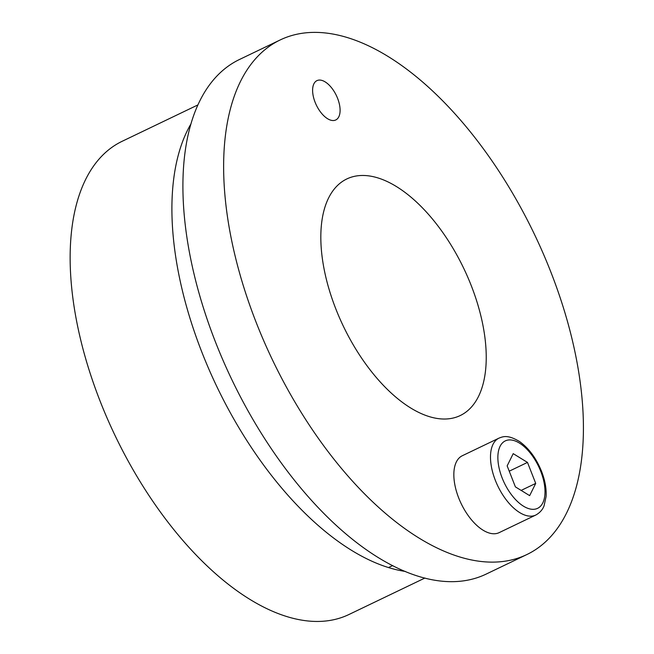 <?xml version="1.0" encoding="UTF-8"?>
<svg xmlns="http://www.w3.org/2000/svg" width="654" height="654" viewBox="0 0 654 654"><rect width="100%" height="100%" fill="white"/><g stroke="black" fill="none" stroke-linecap="round" stroke-linejoin="round"><path stroke-width="0.98" d="M405.415 571.457A262.377 133.563 -115.6 0 1 201.833 352.073A262.377 133.563 -115.6 0 1 190.723 124.309M424.92 578.03L349.138 614.417A262.377 133.563 -115.6 0 1 100.037 400.951A262.377 133.563 -115.6 0 1 122.012 141.362L197.794 104.975M315.089 102.212A21.803 11.093 -115.6 0 1 316.92 80.646A21.803 11.093 -115.6 0 1 336.36 95.5A21.803 11.093 -115.6 0 1 335.788 119.952A21.803 11.093 -115.6 0 1 315.089 102.212M335.772 308.778A131.192 66.782 -115.6 0 1 346.751 178.983A131.192 66.782 -115.6 0 1 463.735 268.344A131.192 66.782 -115.6 0 1 460.318 415.511A131.192 66.782 -115.6 0 1 335.772 308.778M280.035 40.025L239.315 59.571A285.332 145.245 64.4 0 0 215.419 341.87A285.332 145.245 64.4 0 0 486.314 574.016L527.034 554.469A285.332 145.245 -115.6 0 1 256.139 322.324A285.332 145.245 -115.6 0 1 280.035 40.025A285.332 145.245 -115.6 0 1 534.473 234.377A285.332 145.245 -115.6 0 1 527.034 554.469M535.814 515.033L499.174 532.626A42.633 21.705 -115.6 0 1 461.152 503.588A42.633 21.705 -115.6 0 1 462.264 455.756L498.912 438.164A42.633 21.705 64.4 0 0 497.8 485.987A42.633 21.705 64.4 0 0 535.814 515.033C542.084 511.534 543.629 506.842 544.054 505.853L546.098 496.541C546.556 488.726 545.044 480.347 541.561 471.395C536.28 458.34 528.996 448.423 519.709 441.654C507.823 434.485 503.22 436.48 498.912 438.164M527.484 462.419L535.716 483.404L529.658 495.634L515.385 486.87L507.161 465.877L513.21 453.647L527.484 462.419L509.237 471.182M521.14 490.402L535.716 483.404M540.752 471.354A37.392 19.031 -115.6 0 1 523.502 506.196A37.392 19.031 -115.6 0 1 500.057 446.371A37.392 19.031 -115.6 0 1 540.752 471.354M392.694 565.563L388.55 567.549"/></g></svg>
